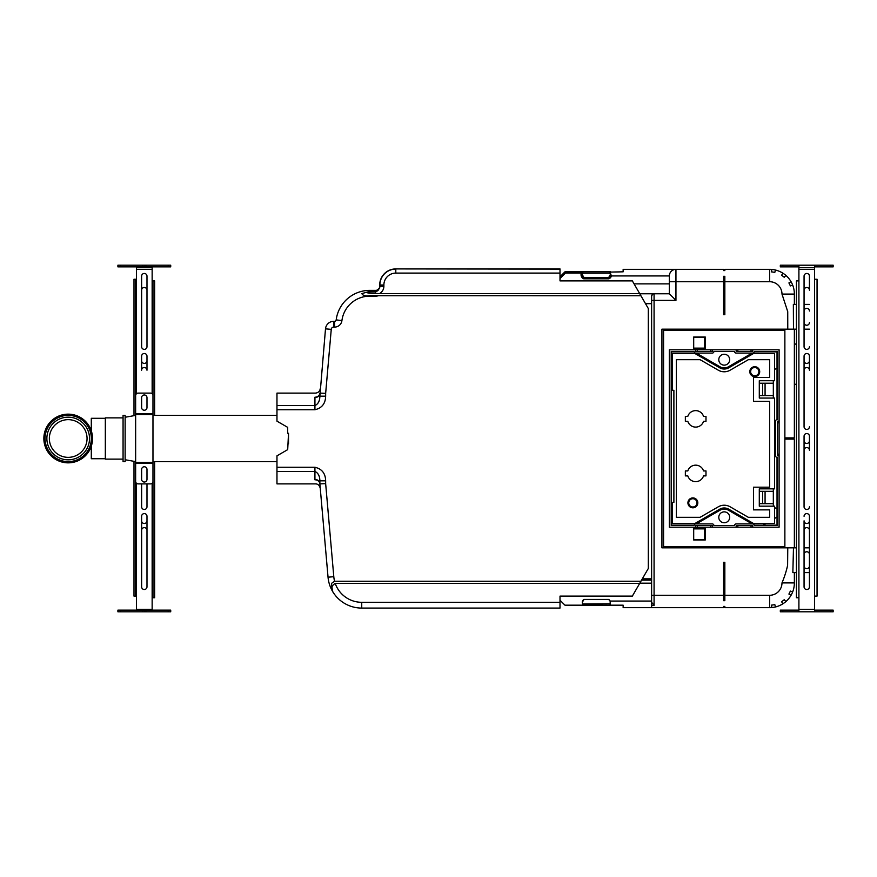 <?xml version="1.0" encoding="UTF-8"?>
<svg xmlns="http://www.w3.org/2000/svg" width="877" height="877" viewBox="0 0 877 877"><rect width="100%" height="100%" fill="white"/><g stroke="black" fill="none" stroke-linecap="round" stroke-linejoin="round"><path stroke-width="1.32" d="M804.066 554.439A2.686 2.686 0 0 1 806.741 551.754A2.686 2.686 0 0 1 809.427 554.439M809.427 565.994A2.686 2.686 0 0 1 806.741 568.68A2.686 2.686 0 0 1 804.066 565.994M809.427 572.582A4.122 4.122 0 0 1 809.164 572.593L804.066 572.593M804.066 547.84L809.164 547.84A4.122 4.122 0 0 1 809.427 547.851M804.066 311.006A2.686 2.686 0 0 1 806.741 308.32A2.686 2.686 0 0 1 809.427 311.006M809.427 322.561A2.686 2.686 0 0 1 806.741 325.246A2.686 2.686 0 0 1 804.066 322.561M804.066 304.407L809.164 304.407A4.122 4.122 0 0 1 809.427 304.418M796.426 572.593L792.852 572.593L793.477 547.84L661.927 547.84L661.927 329.16L787.765 329.16L787.732 311.631L781.988 294.091L794.365 294.091L794.365 304.407L794.365 294.091A24.753 24.753 0 0 0 792.665 285.08L790.341 285.924A22.276 22.276 0 0 0 788.905 282.953L791.054 281.714A24.753 24.753 0 0 0 785.902 275.444L784.224 277.275A22.276 22.276 0 0 0 781.582 275.301L782.909 273.207A24.753 24.753 0 0 0 775.454 270.028L774.808 272.429A22.276 22.276 0 0 0 771.552 271.892L771.771 269.425A24.753 24.753 0 0 0 769.611 269.338L724.841 269.338L724.841 270.576L723.602 270.576L723.602 269.338L623.141 269.338L623.141 271.815L609.997 272.089L611.412 275.937L669.348 275.937A6.599 6.599 0 0 1 675.948 269.338L651.611 269.338M794.365 572.593L794.365 582.909L794.365 572.593M669.348 281.714L675.948 281.714L675.948 269.338A6.599 6.599 0 0 0 669.348 275.937L669.348 293.773L654.078 293.773A2.478 2.478 0 0 0 651.611 296.24L651.611 595.286L651.611 578.831L642.326 578.831M560.008 600.241L564.963 605.185L623.141 605.185L623.141 607.662L651.611 607.662L651.611 605.481L654.078 605.481L651.611 602.28L651.611 595.286L654.078 595.286L654.078 300.373L651.611 300.373L651.611 578.831M651.611 601.063L610.107 601.063A3.3 3.3 0 0 0 608.649 599.419L610.14 601.151L608.649 599.419L583.994 599.419A3.3 3.3 0 0 0 582.734 603.957A0.822 0.822 0 0 1 582.021 605.185M610.107 601.063L610.315 605.13M651.611 607.662L723.602 607.662L651.611 607.662M623.141 605.185L610.622 605.185L609.975 603.814L582.734 603.957L582.295 602.302L583.994 599.419M669.348 293.773L675.948 300.373L675.948 281.714L723.602 281.714L723.602 314.722L724.841 314.722L724.841 276.321L723.602 276.321L723.602 281.714M609.997 272.089L609.975 273.185L609.997 272.089A0.822 0.822 0 0 0 609.91 273.043L610.052 273.032M560.008 278.513L565.479 273.043L581.363 273.043L582.021 271.815L610.622 271.815L564.963 271.815L582.021 271.815L581.363 273.043A4.538 4.538 0 0 0 583.698 278.82L608.934 278.82L608.649 277.581L610.348 274.698L609.91 273.043A3.3 3.3 0 0 1 608.649 277.581L609.471 276.935L608.649 277.581L583.994 277.581A3.3 3.3 0 0 1 582.734 273.043L582.657 273.043M623.141 269.338L623.141 271.815M582.734 273.043L582.021 271.815A0.822 0.822 0 0 1 582.734 273.043A0.822 0.822 0 0 0 582.021 271.815L582.734 273.043L581.363 273.043M608.649 277.581L608.934 278.82L608.649 277.581L583.994 277.581L583.698 278.82L583.994 277.581L583.172 276.935L583.994 277.581L583.698 278.82M583.172 276.935L582.295 274.698L583.994 277.581M565.479 273.043L564.963 271.815L560.008 276.759M610.622 605.185L609.91 603.957L610.622 605.185M724.841 607.662L769.611 607.662L724.841 607.662L724.841 606.424L723.602 606.424L723.602 607.662M792.665 591.92A24.753 24.753 0 0 1 769.611 607.662A24.753 24.753 0 0 0 771.771 607.575L771.552 605.108A22.276 22.276 0 0 0 774.808 604.571L775.454 606.972A24.753 24.753 0 0 0 782.909 603.793L781.582 601.699A22.276 22.276 0 0 0 784.224 599.725L785.902 601.556A24.753 24.753 0 0 0 791.054 595.286L788.905 594.047A22.276 22.276 0 0 0 790.341 591.076L792.665 591.92A24.753 24.753 0 0 0 794.365 582.909A24.753 24.753 0 0 1 792.665 591.92M652.4 294.431L651.611 296.24M675.948 300.373L654.078 300.373L654.078 293.773L639.782 293.773M654.078 605.481L654.078 595.286L723.602 595.286L723.602 562.278L724.841 562.278L724.841 595.286L769.611 595.286A12.377 12.377 0 0 0 781.988 582.909L794.365 582.909M723.602 595.286L723.602 600.679L724.841 600.679L724.841 595.286M784.871 439.114L794.365 439.114L794.365 547.84M651.611 605.481L651.611 602.28M787.765 329.16L796.426 329.16M796.426 304.407L793.356 304.407L793.477 329.16M804.066 329.16L809.427 329.16M771.771 269.425A24.753 24.753 0 0 1 775.454 270.028M782.909 273.207A24.753 24.753 0 0 1 785.902 275.444M791.054 281.714A24.753 24.753 0 0 1 792.665 285.08M793.126 437.886L793.126 439.114M784.871 437.886L794.365 437.886L794.365 329.16M775.597 439.114L774.566 439.114M774.566 437.886L775.597 437.886M777.033 368.45L775.959 368.844L777.033 368.45A3.3 3.3 0 0 1 775.959 368.844L776.046 368.822A3.3 3.3 0 0 0 774.566 369.502M765.073 383.216L773.328 383.216L773.328 380.739L773.328 398.07L773.328 395.593L765.073 395.593L765.073 383.216L759.296 383.216M759.296 503.694L765.073 503.694L765.073 491.317L773.328 491.317L773.328 488.84L773.328 504.922A3.3 3.3 0 0 0 773.569 506.172M774.566 507.498A3.3 3.3 0 0 0 776.046 508.178L775.959 508.156A3.3 3.3 0 0 1 777.033 508.55M777.033 517.024L774.566 518.45M765.818 523.492L762.968 525.148M794.365 343.674L796.426 344.431M796.426 383.962L794.365 384.718M796.426 547.84L793.477 547.84M609.975 273.185L582.657 273.185L582.295 274.698M765.073 503.694L773.328 503.694L773.328 504.922M759.296 395.593L765.073 395.593M762.595 395.593L762.595 383.216M765.073 491.317L759.296 491.317M762.595 503.694L762.595 491.317M685.354 421.333L687.798 421.333A8.255 8.255 0 0 0 703.54 421.333L705.985 421.333L705.985 416.389L703.54 416.389A8.255 8.255 0 0 0 687.798 416.389L685.354 416.389L685.354 421.333M703.54 475.882L705.985 475.882L705.985 470.927L703.54 470.927A8.255 8.255 0 0 0 687.798 470.927L685.354 470.927L685.354 475.882L687.798 475.882A8.255 8.255 0 0 0 703.54 475.882M751.326 368.088L751.94 368.647A4.122 4.122 0 0 1 757.531 368.603A4.122 4.122 0 0 1 758.024 374.183L758.638 374.742A4.955 4.955 0 0 0 758.09 368A4.955 4.955 0 0 0 751.326 368.088M757.575 374.665A4.122 4.122 0 0 1 751.984 374.709A4.122 4.122 0 0 1 751.49 369.14L750.876 368.581A4.955 4.955 0 0 0 751.425 375.323A4.955 4.955 0 0 0 758.188 375.224L757.575 374.665M689.607 499.134L690.188 499.726A4.122 4.122 0 0 1 695.779 499.945A4.122 4.122 0 0 1 696.009 505.536L696.59 506.128A4.955 4.955 0 0 0 696.371 499.364A4.955 4.955 0 0 0 689.607 499.134M695.538 506.007A4.122 4.122 0 0 1 689.947 505.788A4.122 4.122 0 0 1 689.728 500.186L689.136 499.605A4.955 4.955 0 0 0 689.366 506.369A4.955 4.955 0 0 0 696.13 506.588L695.538 506.007M700.109 517.309L676.364 517.309L676.364 359.691L700.109 359.691L718.296 370.193A11.85 11.85 0 0 0 730.146 370.193L748.333 359.691L769.611 359.691L769.611 377.439L753.518 377.439L753.518 401.37L769.611 401.37L769.611 487.184L753.518 487.184L753.518 509.877L769.611 509.877L769.611 517.309L748.333 517.309L730.146 506.807A11.85 11.85 0 0 0 718.296 506.807L700.109 517.309M672.231 390.309L673.887 390.309L673.887 502.368L672.231 502.368L672.231 523.492L694.935 523.492L719.688 509.197A9.077 9.077 0 0 1 728.765 509.197L753.518 523.492L774.566 523.492L774.566 506.172L759.296 506.172L759.296 488.84L774.566 488.84L774.566 398.07L759.296 398.07L759.296 380.739L774.566 380.739L774.566 353.508L753.518 353.508L728.765 367.803A9.077 9.077 0 0 1 719.688 367.803L694.935 353.508L672.231 353.508L672.231 390.309M693.696 539.585L704.417 539.585L704.417 528.864L693.696 528.864M704.417 539.585L705.24 539.585M705.24 528.864L704.417 528.864M693.696 337.415L704.417 337.415L704.417 348.136L693.696 348.136M705.24 337.415L704.417 337.415M754.286 525.137L777.033 525.148L777.033 457.465M777.033 419.535L777.033 351.852L754.286 351.863M696.283 523.909L720.094 510.162A8.255 8.255 0 0 1 728.348 510.162L752.159 523.909M694.145 525.148L671.409 525.148L671.409 351.852L694.145 351.852M752.159 353.091L728.348 366.838A8.255 8.255 0 0 1 720.094 366.838L696.283 353.091M724.227 522.758A5.448 5.448 0 0 1 719.513 514.58A5.448 5.448 0 0 1 728.94 514.58A5.448 5.448 0 0 1 724.227 522.758M724.227 365.139A5.448 5.448 0 0 1 719.513 356.972A5.448 5.448 0 0 1 728.94 356.972A5.448 5.448 0 0 1 724.227 365.139M704.417 348.136L705.24 348.136M737.842 527.209L736.187 527.209L736.187 525.553L752.696 525.553L752.696 527.209L737.842 527.209L737.842 525.553M710.611 527.209L695.757 527.209L695.757 525.553L712.256 525.553L712.256 527.209L710.611 527.209L710.611 525.553M712.256 527.209L736.187 527.209M695.757 349.791L712.256 349.791L712.256 351.447L695.757 351.447L695.757 349.791L669.348 349.791L669.348 527.209L695.757 527.209M752.696 527.209L779.105 527.209L779.105 455.832L777.45 455.832L777.45 421.168L779.105 421.168L779.105 349.791L752.696 349.791L752.696 351.447L736.187 351.447L736.187 349.791L752.696 349.791M736.187 523.909A1.655 1.655 0 0 0 734.542 525.553L713.911 525.553A1.655 1.655 0 0 0 712.256 523.909L695.757 523.909A1.655 1.655 0 0 0 694.102 525.553L671.201 525.553L671.201 351.447L694.102 351.447A1.655 1.655 0 0 0 695.757 353.091L712.256 353.091A1.655 1.655 0 0 0 713.911 351.447L734.542 351.447A1.655 1.655 0 0 0 736.187 353.091L752.696 353.091A1.655 1.655 0 0 0 754.341 351.447L777.241 351.447L777.241 419.524A1.655 1.655 0 0 0 775.597 421.168L775.597 455.832A1.655 1.655 0 0 0 777.241 457.476L777.241 525.553L754.341 525.553A1.655 1.655 0 0 0 752.696 523.909L736.187 523.909M736.187 349.791L712.256 349.791M779.105 421.168L779.105 455.832M705.24 336.998L705.24 348.553L693.696 348.553L693.696 336.998L705.24 336.998M705.24 528.447L705.24 540.002L693.696 540.002L693.696 528.447L705.24 528.447M663.571 546.601L663.571 330.399L784.871 330.399L784.871 546.601L663.571 546.601M288.522 443.74L288.522 433.26L287.7 449.638L276.968 455.832L276.968 471.453L314.931 471.453C318.132 472.889 319.787 476.014 319.875 480.837L325.652 480.837C325.455 473.383 321.881 468.866 314.931 467.266L276.968 467.266M383.885 286.253L379.884 286.253A4.308 4.308 0 0 1 379.401 288.237L377.888 290.638L375.575 291.855L369.743 291.855C366.378 292.381 366.378 292.83 369.743 293.203L379.456 293.598A8.31 8.31 0 0 0 383.885 286.253L383.885 285.014A11.916 11.916 0 0 1 395.801 273.098L560.008 273.098L560.008 268.921L395.801 268.921A16.093 16.093 0 0 0 379.708 285.014L379.708 286.253A4.122 4.122 0 0 1 375.575 290.375L369.743 290.375A33.83 33.83 0 0 0 336.187 319.886A1.655 1.655 0 0 1 334.554 321.322L333.72 321.322A8.255 8.255 0 0 0 325.499 328.853L319.875 396.163C319.787 400.986 318.132 404.111 314.931 405.547L276.968 405.547L276.968 421.168L287.7 427.362L287.7 433.26L288.522 433.26M276.968 405.547L276.968 393.115L315.336 393.115C318.143 392.874 319.787 391.372 320.269 388.599M334.575 581.254A28.053 28.053 0 0 1 333.797 576.693L328.042 577.198L319.875 483.885L328.042 577.198A33.83 33.83 0 0 0 332.504 591.262L331.473 583.402L334.575 581.254L640.923 581.254L648.311 568.471L648.311 308.529L640.923 295.746L369.743 295.713C365.61 296.338 362.957 295.637 361.795 293.598L369.743 291.383L375.575 291.383L379.401 288.237M320.269 488.401C319.524 485.332 317.88 483.83 315.336 483.885L276.968 483.885L276.968 471.453M332.504 591.262L333.863 593.411C330.673 589.18 331.133 585.847 335.222 583.402L639.684 583.402L632.35 596.108L560.008 596.108L560.008 602.302L361.741 602.302L361.741 608.079L560.008 608.079L560.008 602.302M560.008 273.098L560.008 280.892L632.35 280.892L640.923 295.746M379.456 293.598L639.684 293.598M333.863 593.411A33.83 33.83 0 0 0 361.741 608.079M332.405 591.087L331.528 589.169M331.232 588.204L331.002 586.943M640.923 581.254L639.684 583.402M314.931 397.577A4.955 4.462 0 0 0 319.875 393.115C320.401 387.108 320.401 387.108 319.875 393.115C320.401 387.108 320.401 387.108 319.875 393.115A4.955 4.506 5 0 1 314.942 397.193C315.468 391.767 315.468 391.767 314.942 397.193L314.931 405.547C318.132 404.111 319.787 400.986 319.875 396.163L319.875 393.115L325.652 393.367L331.254 329.357A2.478 2.478 0 0 1 333.72 327.099L334.554 327.099A7.422 7.422 0 0 0 341.92 320.62A28.053 28.053 0 0 1 369.743 296.152L375.575 296.152A9.899 9.899 0 0 0 378.404 295.746M319.875 393.115L319.875 396.163L325.652 396.163L325.652 393.367M314.931 467.266L314.931 479.423A4.955 4.462 180 0 1 319.875 483.885L319.875 480.837L319.875 483.885C320.401 489.892 320.401 489.892 319.875 483.885C320.401 489.892 320.401 489.892 319.875 483.885L325.652 483.633L325.652 480.837M314.931 479.423L314.942 479.807C315.468 485.233 315.468 485.233 314.942 479.807A4.955 4.506 175 0 1 319.875 483.885L319.875 480.837M50.296 422.001L49.627 422.758M50.296 454.999L49.627 454.242M91.296 430.837L91.296 418.285L105.328 418.285M105.328 458.715L91.296 458.715L91.296 446.163M125.137 438.5L125.137 415.391L123.065 415.391L123.065 461.609L125.137 461.609L125.137 438.5M123.065 459.131L105.328 459.131L105.328 417.869L123.065 417.869M87.053 438.5A18.855 18.855 0 0 1 68.198 457.355A18.855 18.855 0 0 1 49.342 438.5A18.855 18.855 0 0 1 68.198 419.644A18.855 18.855 0 0 1 87.053 438.5M89.52 438.5A21.333 21.333 0 0 1 57.531 456.972A21.333 21.333 0 0 1 57.531 420.028A21.333 21.333 0 0 1 89.52 438.5M92.534 438.5A24.348 24.348 0 0 1 68.198 462.848A24.348 24.348 0 0 1 43.85 438.5A24.348 24.348 0 0 1 68.198 414.152A24.348 24.348 0 0 1 92.534 438.5M135.639 395.593A2.478 2.478 0 0 1 138.117 393.115L150.493 393.115A2.478 2.478 0 0 1 152.971 395.593M136.472 393.74L136.472 279.226L135.639 279.237L135.639 414.569L152.971 414.569L152.971 462.431L135.639 462.431L135.639 414.569L152.971 414.569L152.971 280.892L154.626 280.892L154.626 415.391M146.985 407.553A2.686 2.686 0 0 1 144.31 410.239A2.686 2.686 0 0 1 141.625 407.553L141.625 397.654A2.686 2.686 0 0 1 144.31 394.968A2.686 2.686 0 0 1 146.985 397.654L146.985 407.553M152.971 481.407A2.478 2.478 0 0 1 150.493 483.885L138.117 483.885A2.478 2.478 0 0 1 135.639 481.407M146.985 479.346A2.686 2.686 0 0 1 144.31 482.032A2.686 2.686 0 0 1 141.625 479.346L141.625 469.447A2.686 2.686 0 0 1 144.31 466.761A2.686 2.686 0 0 1 146.985 469.447L146.985 479.346M804.066 516.279A2.686 2.686 0 0 1 806.741 513.593A2.686 2.686 0 0 1 809.427 516.279L809.427 586.834A2.686 2.686 0 0 1 806.741 589.508A2.686 2.686 0 0 1 804.066 586.834L804.066 520.817A2.686 2.686 0 0 0 806.741 523.492A2.686 2.686 0 0 0 809.427 520.817L809.427 516.279M809.427 346.7A2.686 2.686 0 0 1 806.741 349.375A2.686 2.686 0 0 1 804.066 346.7L804.066 276.145A2.686 2.686 0 0 1 806.741 273.46A2.686 2.686 0 0 1 809.427 276.145L809.427 290.166A2.686 2.686 0 0 0 806.741 287.492A2.686 2.686 0 0 0 804.066 290.166L804.066 346.7M809.427 506.785A2.686 2.686 0 0 1 806.741 509.471A2.686 2.686 0 0 1 804.066 506.785L804.066 436.231A2.686 2.686 0 0 1 806.741 433.545A2.686 2.686 0 0 1 809.427 436.231L809.427 450.263A2.686 2.686 0 0 0 806.741 447.577A2.686 2.686 0 0 0 804.066 450.263L804.066 506.785M809.427 426.737A2.686 2.686 0 0 1 806.741 429.423A2.686 2.686 0 0 1 804.066 426.737L804.066 356.183A2.686 2.686 0 0 1 806.741 353.508A2.686 2.686 0 0 1 809.427 356.183L809.427 370.215A2.686 2.686 0 0 0 806.741 367.529A2.686 2.686 0 0 0 804.066 370.215L804.066 426.737M782.81 610.14L780.333 610.14L780.333 611.795L782.81 611.795L782.81 610.14L798.903 610.14L798.892 611.795L782.81 611.795M830.672 611.795L814.59 611.795L814.59 610.14L830.672 610.14L830.672 611.795L833.15 611.795L833.15 610.14L830.672 610.14M814.58 609.318L814.58 611.795L798.892 611.795L798.903 609.318L814.58 609.318L814.58 279.237L817.057 279.237L817.057 596.108L814.58 596.119M814.58 279.237L814.58 269.338L798.903 269.338L798.903 609.318M809.427 356.183L809.427 360.721A2.686 2.686 0 0 1 806.741 363.407A2.686 2.686 0 0 1 804.066 360.721L804.066 356.183M804.066 530.3A2.686 2.686 0 0 1 806.741 527.625A2.686 2.686 0 0 1 809.427 530.3M809.427 436.231L809.427 440.769A2.686 2.686 0 0 1 806.741 443.455A2.686 2.686 0 0 1 804.066 440.769L804.066 436.231M833.15 265.205L833.15 266.86L833.15 265.205L830.672 265.205L830.672 266.86L833.15 266.86M830.672 266.86L814.58 266.86L814.59 265.205L830.672 265.205M782.81 265.205L798.892 265.205L798.892 266.86L782.81 266.86L782.81 265.205L780.333 265.205L780.333 266.86L782.81 266.86M780.333 266.86L780.333 265.205M798.903 267.682L798.903 265.205L814.59 265.205L814.58 267.682L798.903 267.682L798.903 269.338M798.903 597.763L796.426 597.763L796.426 280.892L798.903 280.892M814.58 269.338L814.58 267.682M146.985 360.721A2.686 2.686 0 0 1 144.31 363.407A2.686 2.686 0 0 1 141.625 360.721L141.625 356.183A2.686 2.686 0 0 1 144.31 353.508A2.686 2.686 0 0 1 146.985 356.183L146.985 360.721M141.625 346.7L141.625 290.166A2.686 2.686 0 0 1 144.31 287.492A2.686 2.686 0 0 1 146.985 290.166L146.985 346.7A2.686 2.686 0 0 1 144.31 349.375A2.686 2.686 0 0 1 141.625 346.7L141.625 276.145A2.686 2.686 0 0 1 144.31 273.46A2.686 2.686 0 0 1 146.985 276.145L146.985 346.7M141.625 530.3A2.686 2.686 0 0 1 144.31 527.625A2.686 2.686 0 0 1 146.985 530.3M141.625 356.183L141.625 370.215A2.686 2.686 0 0 1 144.31 367.529A2.686 2.686 0 0 1 146.985 370.215L146.985 356.183M146.985 506.785L146.985 483.885L146.985 506.785A2.686 2.686 0 0 1 144.31 509.471A2.686 2.686 0 0 1 141.625 506.785L141.625 483.885L141.625 506.785M146.985 516.279L146.985 520.817A2.686 2.686 0 0 1 144.31 523.492A2.686 2.686 0 0 1 141.625 520.817L141.625 516.279A2.686 2.686 0 0 1 144.31 513.593A2.686 2.686 0 0 1 146.985 516.279L146.985 586.834A2.686 2.686 0 0 1 144.31 589.508A2.686 2.686 0 0 1 141.625 586.834L141.625 516.279M120.379 265.205L117.902 265.205L117.902 266.86L120.379 266.86L120.379 265.205L145.955 265.205L145.955 266.86L120.379 266.86M170.719 265.205L168.241 265.205L168.241 266.86L170.719 266.86L170.719 265.205L170.719 266.86M168.241 266.86L145.955 266.86M168.241 265.205L145.955 265.205M144.31 266.86L144.31 265.205M142.655 266.86L142.655 265.205M152.149 597.763L152.971 597.763L152.971 462.431M152.971 280.892L152.149 280.892M152.971 597.763L154.626 597.763L154.626 461.609M152.149 266.86L152.149 393.74M136.472 266.86L136.472 269.338L152.149 269.338M136.472 596.119L136.472 610.14M168.241 611.795L170.719 611.795L170.719 610.14L168.241 610.14L168.241 611.795L142.655 611.795L142.655 610.14L168.241 610.14M117.902 611.795L120.379 611.795L120.379 610.14L117.902 610.14L117.902 611.795L117.902 610.14M120.379 610.14L142.655 610.14M120.379 611.795L142.655 611.795M144.31 610.14L144.31 611.795M145.955 610.14L145.955 611.795M135.639 462.431L135.639 596.108L133.995 596.108L133.995 461.313M135.639 596.108L136.472 596.108L136.472 483.26M135.639 279.237L133.995 279.237L133.995 415.687M136.472 279.226L136.472 269.338M152.149 610.14L152.149 483.26M639.815 583.183L651.611 583.183M641.569 580.135L651.611 580.135M634.071 283.863L669.348 283.863M608.934 278.82A4.538 4.538 0 0 0 611.412 275.937M787.765 547.84L787.612 565.369C786.329 571.223 784.455 577.066 781.988 582.909M781.988 294.091A12.377 12.377 0 0 0 769.611 281.714L724.841 281.714M769.611 595.286L769.611 607.662M645.505 303.672L651.611 303.672M769.611 281.714L769.611 269.338M751.041 527.209L751.041 525.553M697.401 527.209L697.401 525.553M737.842 349.791L737.842 351.447M751.041 349.791L751.041 351.447M697.401 349.791L697.401 351.447M710.611 349.791L710.611 351.447M779.105 454.176L777.45 454.176M779.105 422.824L777.45 422.824M333.797 576.693L325.652 483.633M276.968 409.734L314.931 409.734C321.87 408.134 325.455 403.617 325.652 396.163M383.885 285.014L379.884 285.014L379.708 286.253M395.801 273.098L395.801 269.107A15.907 15.907 0 0 0 379.884 285.014L379.708 285.014M560.008 269.107L395.801 268.921M375.575 291.855L375.575 293.203M369.743 291.855L369.743 293.203M361.741 602.302A28.053 28.053 0 0 1 335.222 583.402M369.743 290.375L369.743 291.383M336.187 319.886L341.92 320.62M375.575 290.375L375.575 291.383M334.554 321.322L334.554 327.099M333.72 321.322L333.72 327.099M325.499 328.853L331.254 329.357M314.931 405.547L314.931 409.734M91.329 438.5A23.131 23.131 0 0 1 68.198 461.631A23.131 23.131 0 0 1 45.056 438.5A23.131 23.131 0 0 1 68.198 415.369A23.131 23.131 0 0 1 91.329 438.5M135.639 413.747L152.971 413.747M135.639 463.253L152.971 463.253M152.149 267.682L136.472 267.682M136.472 609.318L152.149 609.318M276.968 415.391L152.971 415.391M276.968 461.609L152.971 461.609M125.137 459.756L135.639 461.609M125.137 417.244L135.639 415.391"/></g></svg>
